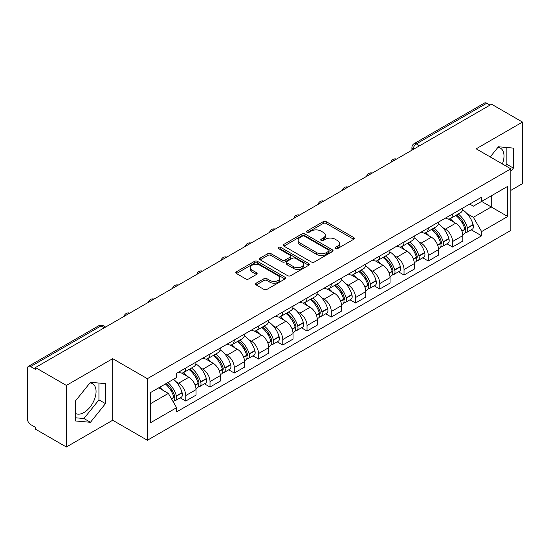<?xml version="1.0" encoding="UTF-8"?>
<svg xmlns="http://www.w3.org/2000/svg" width="550" height="550" viewBox="0 0 550 550"><rect width="100%" height="100%" fill="white"/><g stroke="black" fill="none" stroke-linecap="round" stroke-linejoin="round"><path stroke-width="0.82" d="M335.363 248.655A1.513 0.873 0 0 0 337.501 248.655L353.712 239.298A2.159 1.244 0 0 0 354.344 238.411A2.159 1.244 0 0 0 353.712 237.531L326.246 221.678A2.159 1.244 0 0 0 323.194 221.678L306.982 231.034A1.513 0.873 0 0 0 306.536 231.653A1.513 0.873 0 0 0 306.982 232.272A1.513 0.873 0 0 0 309.114 232.272L311.218 231.055A6.902 3.987 0 0 1 320.98 231.055L323.269 232.382A6.902 3.987 0 0 1 325.291 235.201A6.902 3.987 0 0 1 323.269 238.019L321.173 239.229A1.513 0.873 0 0 0 320.732 239.848A1.513 0.873 0 0 0 321.173 240.46A1.513 0.873 0 0 0 323.311 240.46L325.407 239.25A6.902 3.987 0 0 1 335.17 239.25L337.459 240.57A6.902 3.987 0 0 1 339.488 243.389A6.902 3.987 0 0 1 337.459 246.214L335.363 247.424A1.513 0.873 0 0 0 334.923 248.036A1.513 0.873 0 0 0 335.363 248.655L335.363 247.424M497.915 147.373A17.146 9.9 -60 0 1 500.445 148.149A17.146 9.9 -60 0 1 502.37 163.948M89.98 382.896A17.146 9.9 -60 0 1 92.51 383.673A17.146 9.9 -60 0 1 95.136 397.416A17.146 9.9 -60 0 1 83.937 412.527A17.146 9.9 -60 0 1 75.46 413.435M256.204 283.168A2.159 1.244 0 0 0 255.571 284.054A2.159 1.244 0 0 0 256.204 284.934L263.911 289.382A2.159 1.244 0 0 0 266.963 289.382L284.969 278.988A2.159 1.244 0 0 0 285.601 278.107A2.159 1.244 0 0 0 284.969 277.221L257.503 261.367A2.159 1.244 0 0 0 254.451 261.367L236.445 271.762A2.159 1.244 0 0 0 235.812 272.642A2.159 1.244 0 0 0 236.445 273.522L245.747 278.898A2.159 1.244 0 0 0 248.799 278.898L256.506 274.45A2.159 1.244 0 0 0 257.139 273.57A2.159 1.244 0 0 0 256.506 272.683L251.893 270.022A5.775 3.334 0 0 1 250.202 267.664A5.775 3.334 0 0 1 253.763 264.584A5.775 3.334 0 0 1 260.054 265.306L278.142 275.749A5.775 3.334 0 0 1 279.833 278.107A5.775 3.334 0 0 1 276.265 281.181A5.775 3.334 0 0 1 269.974 280.459L266.963 278.719A2.159 1.244 0 0 0 263.911 278.719L256.204 283.168L256.204 284.934M147.366 378.689L112.695 358.669L66.364 385.419L35.427 367.558L491.562 104.211L522.5 122.073L476.169 148.823L510.84 168.836L147.366 378.689L147.366 440.261L510.84 230.409L510.84 168.836M311.369 261.979A2.159 1.244 0 0 0 314.421 261.979L332.427 251.584A2.159 1.244 0 0 0 333.059 250.704A2.159 1.244 0 0 0 332.427 249.824L304.961 233.963A2.159 1.244 0 0 0 301.909 233.963L283.903 244.358A2.159 1.244 0 0 0 283.271 245.245A2.159 1.244 0 0 0 283.903 246.125L311.369 261.979M279.242 248.985A1.513 0.873 0 0 1 280.775 249.198L280.775 247.404L308.694 263.526A2.159 1.244 0 0 1 309.327 264.406A2.159 1.244 0 0 1 308.694 265.286L290.689 275.681A2.159 1.244 0 0 1 287.636 275.681L260.171 259.82L260.171 258.06A2.159 1.244 0 0 0 259.538 258.94A2.159 1.244 0 0 0 260.171 259.82M260.171 258.06L267.877 253.612A2.159 1.244 0 0 1 270.93 253.612L282.067 260.047A2.159 1.244 0 0 0 285.12 260.047L290.235 257.091A2.159 1.244 0 0 0 290.868 256.211A2.159 1.244 0 0 0 290.235 255.331L278.637 248.634A1.513 0.873 0 0 1 278.19 248.016A1.513 0.873 0 0 1 279.125 247.211A1.513 0.873 0 0 1 280.775 247.404M66.364 385.419L66.364 446.992L35.427 429.131L35.427 427.336L30.608 424.552A4.4 2.537 -120 0 1 27.5 419.169L27.5 368.362A4.4 2.537 -120 0 1 28.407 366.355L98.835 325.696A4.4 2.537 60 0 1 101.035 325.909L30.608 366.568A4.4 2.537 -120 0 0 28.407 366.355M510.84 190.376L522.5 183.645L522.5 122.073M66.364 446.992L112.695 420.248L147.366 440.261M35.427 367.558L35.427 369.353L30.608 366.568M419.581 145.771L416.316 143.887A4.4 2.537 60 0 0 414.116 143.667L484.543 103.008A4.4 2.537 60 0 1 486.743 103.221L416.316 143.887A4.4 2.537 120 0 0 413.208 149.27L413.208 149.449M490.009 105.112L486.743 103.221M452.54 213.984A10.113 5.837 60 0 1 450.443 218.522L460.707 212.603A10.113 5.837 -120 0 0 462.804 208.058M442.805 227.659L445.39 229.151A10.113 5.837 60 0 1 452.54 241.539L462.804 235.613A10.113 5.837 -120 0 0 455.647 223.231L448.305 218.989M462.804 235.613L462.804 241.093L452.54 247.012L446.978 243.801M450.443 218.522A10.113 5.837 60 0 1 445.466 218.068M452.54 241.539L452.54 247.012M428.285 227.989A10.113 5.837 60 0 1 426.195 232.526L436.453 226.6A10.113 5.837 -120 0 0 438.549 222.062M422.723 257.806L428.285 261.016L438.549 255.09L438.549 249.617A10.113 5.837 -120 0 0 431.399 237.229L424.05 232.994M426.195 232.526A10.113 5.837 60 0 1 421.217 232.072M418.55 241.663L421.135 243.155A10.113 5.837 60 0 1 428.285 255.544L428.285 261.016M404.037 241.986A10.113 5.837 60 0 1 401.94 246.531L412.204 240.604A10.113 5.837 -120 0 0 414.294 236.067M398.468 271.81L404.037 275.021L414.294 269.094L414.294 263.622A10.113 5.837 -120 0 0 407.144 251.233L399.802 246.991M401.94 246.531A10.113 5.837 60 0 1 396.962 246.07M394.295 255.661L396.887 257.159A10.113 5.837 60 0 1 404.037 269.541L404.037 275.021M379.782 255.991A10.113 5.837 60 0 1 377.692 260.528L387.949 254.609A10.113 5.837 -120 0 0 390.046 250.064M374.22 285.808L379.782 289.018L390.046 283.099L390.046 277.619A10.113 5.837 -120 0 0 382.889 265.238L375.547 260.996M377.692 260.528A10.113 5.837 60 0 1 372.707 260.074M370.047 269.665L372.632 271.157A10.113 5.837 60 0 1 379.782 283.546L379.782 289.018M355.534 269.995A10.113 5.837 60 0 1 353.437 274.532L363.694 268.606A10.113 5.837 -120 0 0 365.791 264.069M349.965 299.812L355.534 303.022L365.791 297.096L365.791 291.624A10.113 5.837 -120 0 0 358.641 279.235L351.299 275M353.437 274.532A10.113 5.837 60 0 1 348.459 274.079M345.792 283.669L348.377 285.161A10.113 5.837 60 0 1 355.534 297.55L355.534 303.022M331.279 283.993A10.113 5.837 60 0 1 329.182 288.537L339.446 282.611A10.113 5.837 -120 0 0 341.536 278.073M325.717 313.816L331.279 317.027L341.536 311.101L341.536 305.628A10.113 5.837 -120 0 0 334.386 293.239L327.044 288.998M329.182 288.537A10.113 5.837 60 0 1 324.204 288.076M321.537 297.667L324.129 299.166A10.113 5.837 60 0 1 331.279 311.548L331.279 317.027M307.024 297.997A10.113 5.837 60 0 1 304.934 302.534L315.191 296.615A10.113 5.837 -120 0 0 317.288 292.071M301.462 327.814L307.024 331.024L317.288 325.105L317.288 319.626A10.113 5.837 -120 0 0 310.138 307.244L302.789 303.002M304.934 302.534A10.113 5.837 60 0 1 299.949 302.081M297.289 311.671L299.874 313.163A10.113 5.837 60 0 1 307.024 325.552L307.024 331.024M282.776 312.001A10.113 5.837 60 0 1 280.679 316.539L290.936 310.613A10.113 5.837 -120 0 0 293.033 306.075M277.207 341.818L282.776 345.029L293.033 339.103L293.033 333.63A10.113 5.837 -120 0 0 285.883 321.241L278.541 317.006M280.679 316.539A10.113 5.837 60 0 1 275.701 316.085M273.034 325.676L275.619 327.168A10.113 5.837 60 0 1 282.776 339.556L282.776 345.029M258.521 325.999A10.113 5.837 60 0 1 256.424 330.543L266.688 324.617A10.113 5.837 -120 0 0 268.778 320.079M252.959 355.822L258.521 359.033L268.778 353.107L268.778 347.634A10.113 5.837 -120 0 0 261.628 335.246L254.286 331.004M256.424 330.543A10.113 5.837 60 0 1 251.446 330.082M248.786 339.673L251.371 341.172A10.113 5.837 60 0 1 258.521 353.554L258.521 359.033M234.266 340.003A10.113 5.837 60 0 1 232.176 344.541L242.433 338.621A10.113 5.837 -120 0 0 244.53 334.077M228.704 369.82L234.266 373.031L244.53 367.111L244.53 361.632A10.113 5.837 -120 0 0 237.38 349.25L230.031 345.008M232.176 344.541A10.113 5.837 60 0 1 227.198 344.087M224.531 353.678L227.116 355.169A10.113 5.837 60 0 1 234.266 367.558L234.266 373.031M210.018 354.007A10.113 5.837 60 0 1 207.921 358.545L218.185 352.619A10.113 5.837 -120 0 0 220.275 348.081M204.449 383.824L210.018 387.035L220.275 381.109L220.275 375.636A10.113 5.837 -120 0 0 213.125 363.248L205.782 359.013M207.921 358.545A10.113 5.837 60 0 1 202.943 358.091M200.276 367.682L202.867 369.174A10.113 5.837 60 0 1 210.018 381.562L210.018 387.035M185.762 368.005A10.113 5.837 60 0 1 183.666 372.549L193.93 366.623A10.113 5.837 -120 0 0 196.027 362.086M180.201 397.829L185.762 401.039L196.027 395.113L196.027 389.641A10.113 5.837 -120 0 0 188.87 377.252L181.528 373.01M183.666 372.549A10.113 5.837 60 0 1 178.688 372.089M176.028 381.679L178.613 383.178A10.113 5.837 60 0 1 185.762 395.56L185.762 401.039M469.721 204.064L473.371 206.174L507.732 186.34L491.253 195.855L491.253 206.986L473.371 217.305L467.053 213.654M150.473 403.728L168.348 393.408L176.591 407.681L150.473 422.757L150.473 392.597L176.591 377.52L176.591 373.306L481.614 197.202L481.614 201.417L507.732 216.501L481.614 231.577L473.371 217.305M507.732 186.34L507.732 216.501M176.591 407.681L176.591 411.902L481.614 235.799L481.614 231.577M510.84 171.304L513.404 168.114L513.404 148.108L498.403 146.767L490.229 156.936M112.695 358.669L112.695 420.248M75.46 420.956L90.461 422.297L105.463 403.631L105.463 383.632L90.461 382.291L75.46 400.957L75.46 420.956M168.348 393.408L158.709 387.846M471.226 229.804L481.614 235.799M505.663 165.846L506.873 164.34L506.873 147.524M506.873 164.34L513.404 168.114M75.46 417.773L83.937 418.529L98.938 399.864L98.938 383.047M83.937 418.529L90.461 422.297M98.938 399.864L105.463 403.631M335.968 248.868L337.459 248.009A6.902 3.987 0 0 0 339.488 245.19L339.488 243.389M325.291 235.201L325.291 236.995A6.902 3.987 0 0 1 323.269 239.814L321.778 240.673M353.684 239.312L326.246 223.472A2.159 1.244 0 0 0 323.194 223.472L307.587 232.485M332.399 251.604L304.961 235.758A2.159 1.244 0 0 0 301.909 235.758L283.931 246.139M328.611 251.322A1.513 0.873 0 0 0 329.051 250.704A1.513 0.873 0 0 0 328.611 250.085L304.501 236.17A1.513 0.873 0 0 0 302.363 236.17L300.149 237.442A6.902 3.987 0 0 0 298.127 240.268A6.902 3.987 0 0 0 300.149 243.086L316.635 252.601A6.902 3.987 0 0 0 326.397 252.601L328.611 251.322L328.611 253.117A1.513 0.873 0 0 0 329.051 252.498L329.051 250.704M298.127 240.268L298.127 242.062A6.902 3.987 0 0 0 300.149 244.881L300.149 243.086M328.611 253.117L326.397 254.396A6.902 3.987 0 0 1 316.635 254.396L300.149 244.881M260.198 259.841L267.877 255.406L267.877 253.612M290.868 256.211L290.868 258.005A2.159 1.244 0 0 1 290.235 258.885L285.12 261.841A2.159 1.244 0 0 1 282.067 261.841L270.93 255.406A2.159 1.244 0 0 0 267.877 255.406M280.775 249.198L308.667 265.299M293.631 266.716A5.775 3.334 0 0 0 299.922 267.438A5.775 3.334 0 0 0 303.483 264.357A5.775 3.334 0 0 0 301.792 262.006L295.419 258.328A2.159 1.244 0 0 0 292.366 258.328L287.258 261.278A2.159 1.244 0 0 0 286.626 262.157A2.159 1.244 0 0 0 287.258 263.038L293.631 266.716L293.631 268.51A5.775 3.334 0 0 0 299.922 269.232A5.775 3.334 0 0 0 303.483 266.159L303.483 264.357M286.626 262.157L286.626 263.952A2.159 1.244 0 0 0 287.258 264.832L287.258 263.038M293.631 268.51L287.258 264.832M279.833 278.107L279.833 279.902A5.775 3.334 0 0 1 276.265 282.982A5.775 3.334 0 0 1 269.974 282.253L266.963 280.514A2.159 1.244 0 0 0 263.911 280.514L256.231 284.948M250.202 267.664L250.202 269.459A5.775 3.334 0 0 0 251.893 271.817L251.893 270.022M256.479 274.464L251.893 271.817M284.941 279.001L257.503 263.161A2.159 1.244 0 0 0 254.451 263.161L236.472 273.543M456.356 215.112A13.853 7.996 60 0 1 456.424 215.153A13.853 7.996 60 0 1 465.541 227.583L465.623 227.865A2.695 1.554 60 0 1 465.197 229.982A2.695 1.554 60 0 1 465.135 230.017M455.751 215.462A16.706 9.646 60 0 1 464.936 229.247L465.018 229.536A5.548 3.204 60 0 1 464.138 233.894L462.756 234.692M465.087 232.664A5.548 3.204 -120 0 0 466.627 232.458A5.548 3.204 -120 0 0 467.507 228.099L467.424 227.81A16.706 9.646 -120 0 0 458.239 214.026M462.591 209.839A16.706 9.646 60 0 1 473.096 224.538L473.179 224.826A5.548 3.204 60 0 1 472.299 229.185L466.627 232.458M450.051 218.721A16.706 9.646 60 0 1 453.544 222.014M461.663 222.035L463.794 223.266M432.107 229.116A13.853 7.996 60 0 1 432.176 229.151A13.853 7.996 60 0 1 441.286 241.581L441.368 241.869A2.695 1.554 60 0 1 440.942 243.987A2.695 1.554 60 0 1 440.887 244.014M431.502 229.46A16.706 9.646 60 0 1 440.681 243.251L440.763 243.54A5.548 3.204 60 0 1 439.89 247.899L438.508 248.696M440.839 246.668A5.548 3.204 -120 0 0 442.372 246.462A5.548 3.204 -120 0 0 443.252 242.103L443.169 241.814A16.706 9.646 -120 0 0 433.984 228.03M438.336 223.836A16.706 9.646 60 0 1 448.841 238.535L448.924 238.824A5.548 3.204 60 0 1 448.051 243.183L442.372 246.462M425.803 232.719A16.706 9.646 60 0 1 429.289 236.012M437.415 236.039L439.546 237.27M407.853 243.114A13.853 7.996 60 0 1 407.921 243.155A13.853 7.996 60 0 1 417.038 255.585L417.12 255.874A2.695 1.554 60 0 1 416.694 257.984A2.695 1.554 60 0 1 416.632 258.019M407.248 243.464A16.706 9.646 60 0 1 416.433 257.249L416.508 257.538A5.548 3.204 60 0 1 415.635 261.896L414.253 262.694M416.584 260.673A5.548 3.204 -120 0 0 418.124 260.459A5.548 3.204 -120 0 0 418.997 256.101L418.914 255.819A16.706 9.646 -120 0 0 409.736 242.028M414.088 237.841A16.706 9.646 60 0 1 424.593 252.539L424.676 252.828A5.548 3.204 60 0 1 423.796 257.187L418.124 260.459M401.548 246.723A16.706 9.646 60 0 1 405.034 250.016M413.16 250.037L415.291 251.268M383.598 257.118A13.853 7.996 60 0 1 383.673 257.159A13.853 7.996 60 0 1 392.783 269.589L392.865 269.871A2.695 1.554 60 0 1 392.439 271.989A2.695 1.554 60 0 1 392.377 272.023M382.993 257.469A16.706 9.646 60 0 1 392.178 271.253L392.26 271.542A5.548 3.204 60 0 1 391.38 275.901L389.998 276.698M392.329 274.67A5.548 3.204 -120 0 0 393.869 274.464A5.548 3.204 -120 0 0 394.749 270.105L394.666 269.816A16.706 9.646 -120 0 0 385.481 256.032M389.833 251.845A16.706 9.646 60 0 1 400.338 266.544L400.421 266.832A5.548 3.204 60 0 1 399.541 271.191L393.869 274.464M377.293 260.728A16.706 9.646 60 0 1 380.786 264.021M388.912 264.041L391.036 265.272M359.349 271.123A13.853 7.996 60 0 1 359.418 271.157A13.853 7.996 60 0 1 368.534 283.587L368.61 283.876A2.695 1.554 60 0 1 368.191 285.993A2.695 1.554 60 0 1 368.129 286.021M358.744 271.466A16.706 9.646 60 0 1 367.922 285.257L368.005 285.546A5.548 3.204 60 0 1 367.132 289.905L365.75 290.702M368.081 288.674A5.548 3.204 -120 0 0 369.614 288.468A5.548 3.204 -120 0 0 370.494 284.109L370.411 283.821A16.706 9.646 -120 0 0 361.226 270.036M365.578 265.843A16.706 9.646 60 0 1 376.083 280.541L376.166 280.83A5.548 3.204 60 0 1 375.293 285.189L369.614 288.468M353.045 274.725A16.706 9.646 60 0 1 356.531 278.018M364.657 278.046L366.788 279.276M335.094 285.12A13.853 7.996 60 0 1 335.163 285.161A13.853 7.996 60 0 1 344.279 297.591L344.362 297.88A2.695 1.554 60 0 1 343.936 299.991A2.695 1.554 60 0 1 343.874 300.025M334.489 285.471A16.706 9.646 60 0 1 343.674 299.255L343.757 299.544A5.548 3.204 60 0 1 342.877 303.903L341.495 304.7M343.826 302.679A5.548 3.204 -120 0 0 345.366 302.466A5.548 3.204 -120 0 0 346.239 298.107L346.156 297.825A16.706 9.646 -120 0 0 336.978 284.034M341.33 279.847A16.706 9.646 60 0 1 351.835 294.546L351.918 294.834A5.548 3.204 60 0 1 351.038 299.193L345.366 302.466M328.79 288.729A16.706 9.646 60 0 1 332.282 292.022M340.402 292.043L342.533 293.274M310.839 299.124A13.853 7.996 60 0 1 310.915 299.166A13.853 7.996 60 0 1 320.024 311.596L320.107 311.877A2.695 1.554 60 0 1 319.681 313.995A2.695 1.554 60 0 1 319.619 314.029M310.234 299.475A16.706 9.646 60 0 1 319.419 313.259L319.502 313.548A5.548 3.204 60 0 1 318.622 317.907L317.247 318.704M319.571 316.676A5.548 3.204 -120 0 0 321.111 316.47A5.548 3.204 -120 0 0 321.991 312.111L321.908 311.822A16.706 9.646 -120 0 0 312.723 298.038M317.075 293.851A16.706 9.646 60 0 1 327.58 308.55L327.663 308.832A5.548 3.204 60 0 1 326.789 313.197L321.111 316.47M304.535 302.734A16.706 9.646 60 0 1 308.028 306.027M316.154 306.048L318.278 307.278M286.591 313.129A13.853 7.996 60 0 1 286.66 313.163A13.853 7.996 60 0 1 295.776 325.593L295.859 325.882A2.695 1.554 60 0 1 295.433 327.999A2.695 1.554 60 0 1 295.371 328.027M285.986 313.472A16.706 9.646 60 0 1 295.164 327.264L295.247 327.553A5.548 3.204 60 0 1 294.374 331.911L292.992 332.709M295.322 330.681A5.548 3.204 -120 0 0 296.856 330.474A5.548 3.204 -120 0 0 297.736 326.116L297.653 325.827A16.706 9.646 -120 0 0 288.475 312.043M292.827 307.849A16.706 9.646 60 0 1 303.332 322.548L303.407 322.836A5.548 3.204 60 0 1 302.534 327.195L296.856 330.474M280.287 316.731A16.706 9.646 60 0 1 283.772 320.024M291.899 320.052L294.03 321.282M262.336 327.126A13.853 7.996 60 0 1 262.405 327.168A13.853 7.996 60 0 1 271.521 339.597L271.604 339.886A2.695 1.554 60 0 1 271.178 341.997A2.695 1.554 60 0 1 271.116 342.031M261.731 327.477A16.706 9.646 60 0 1 270.916 341.261L270.999 341.55A5.548 3.204 60 0 1 270.119 345.909L268.737 346.706M271.067 344.685A5.548 3.204 -120 0 0 272.607 344.472A5.548 3.204 -120 0 0 273.481 340.113L273.405 339.831A16.706 9.646 -120 0 0 264.22 326.04M268.572 321.853A16.706 9.646 60 0 1 279.077 336.552L279.159 336.841A5.548 3.204 60 0 1 278.279 341.199L272.607 344.472M256.032 330.736A16.706 9.646 60 0 1 259.524 334.029M267.644 334.049L269.775 335.28M238.088 341.131A13.853 7.996 60 0 1 238.157 341.172A13.853 7.996 60 0 1 247.266 353.602L247.349 353.884A2.695 1.554 60 0 1 246.923 356.001A2.695 1.554 60 0 1 246.867 356.036M237.476 341.481A16.706 9.646 60 0 1 246.661 355.266L246.744 355.554A5.548 3.204 60 0 1 245.864 359.913L244.489 360.711M246.819 358.683A5.548 3.204 -120 0 0 248.353 358.476A5.548 3.204 -120 0 0 249.232 354.118L249.15 353.829A16.706 9.646 -120 0 0 239.965 340.044M244.317 335.857A16.706 9.646 60 0 1 254.822 350.556L254.904 350.838A5.548 3.204 60 0 1 254.031 355.204L248.353 358.476M231.777 344.74A16.706 9.646 60 0 1 235.269 348.033M243.396 348.054L245.527 349.284M213.833 355.135A13.853 7.996 60 0 1 213.902 355.169A13.853 7.996 60 0 1 223.018 367.599L223.101 367.888A2.695 1.554 60 0 1 222.674 370.006A2.695 1.554 60 0 1 222.613 370.033M213.228 355.479A16.706 9.646 60 0 1 222.406 369.27L222.489 369.559A5.548 3.204 60 0 1 221.616 373.918L220.234 374.708M222.564 372.687A5.548 3.204 -120 0 0 224.104 372.481A5.548 3.204 -120 0 0 224.978 368.122L224.895 367.833A16.706 9.646 -120 0 0 215.717 354.049M220.069 349.855A16.706 9.646 60 0 1 230.574 364.554L230.656 364.842A5.548 3.204 60 0 1 229.776 369.201L224.104 372.481M207.529 358.737A16.706 9.646 60 0 1 211.014 362.031M219.141 362.058L221.272 363.289M189.578 369.132A13.853 7.996 60 0 1 189.647 369.174A13.853 7.996 60 0 1 198.763 381.604L198.846 381.893A2.695 1.554 60 0 1 198.419 384.003A2.695 1.554 60 0 1 198.357 384.038M188.973 369.483A16.706 9.646 60 0 1 198.158 383.268L198.241 383.556A5.548 3.204 60 0 1 197.361 387.915L195.979 388.712M198.309 386.691A5.548 3.204 -120 0 0 199.849 386.478A5.548 3.204 -120 0 0 200.729 382.119L200.647 381.837A16.706 9.646 -120 0 0 191.462 368.046M195.814 363.859A16.706 9.646 60 0 1 206.319 378.558L206.401 378.847A5.548 3.204 60 0 1 205.521 383.206L199.849 386.478M183.274 372.742A16.706 9.646 60 0 1 186.766 376.035M194.886 376.056L197.017 377.286M166.072 383.591A13.853 7.996 60 0 1 174.508 395.608L174.591 395.89A2.695 1.554 60 0 1 174.164 398.007A2.695 1.554 60 0 1 174.109 398.042M165.371 383.996A16.706 9.646 60 0 1 173.903 397.272L173.986 397.561A5.548 3.204 60 0 1 173.222 401.844M174.061 400.689A5.548 3.204 -120 0 0 175.594 400.482A5.548 3.204 -120 0 0 176.474 396.124L176.392 395.835A16.706 9.646 -120 0 0 167.86 382.559M173.532 379.287A16.706 9.646 60 0 1 182.064 392.562L182.146 392.844A5.548 3.204 60 0 1 181.273 397.203L175.594 400.482M159.699 387.276A16.706 9.646 60 0 1 162.511 390.039M170.637 390.06L172.769 391.291M413.366 149.359L413.208 149.27A4.4 2.537 0 0 1 411.922 147.476L411.922 150.191M210.018 381.562L220.275 375.636M234.266 367.558L244.53 361.632M258.521 353.554L268.778 347.634M282.776 339.556L293.033 333.63M307.024 325.552L317.288 319.626M331.279 311.548L341.536 305.628M355.534 297.55L365.791 291.624M379.782 283.546L390.046 277.619M404.037 269.541L414.294 263.622M428.285 255.544L438.549 249.617M185.762 395.56L196.027 389.641M178.613 383.178L188.87 377.252M202.867 369.174L213.125 363.248M227.116 355.169L237.38 349.25M251.371 341.172L261.628 335.246M275.619 327.168L285.883 321.241M299.874 313.163L310.138 307.244M324.129 299.166L334.386 293.239M348.377 285.161L358.641 279.235M372.632 271.157L382.889 265.238M396.887 257.159L407.144 251.233M421.135 243.155L431.399 237.229M445.39 229.151L455.647 223.231M396.144 159.301A4.4 2.537 120 0 0 394.206 160.421M371.889 173.305A4.4 2.537 120 0 0 369.951 174.426M347.641 187.303A4.4 2.537 120 0 0 345.696 188.423M323.386 201.307A4.4 2.537 120 0 0 321.447 202.428M299.138 215.311A4.4 2.537 120 0 0 297.192 216.432M274.883 229.309A4.4 2.537 120 0 0 272.944 230.429M250.628 243.313A4.4 2.537 120 0 0 248.689 244.434M226.38 257.317A4.4 2.537 120 0 0 224.434 258.438M202.125 271.315A4.4 2.537 120 0 0 200.186 272.436M177.87 285.319A4.4 2.537 120 0 0 175.931 286.44M153.622 299.324A4.4 2.537 120 0 0 151.676 300.444M129.367 313.321A4.4 2.537 120 0 0 127.428 314.442M104.301 327.793L101.035 325.909A4.4 2.537 120 0 1 103.235 325.696A4.4 4.4 0 0 0 98.835 325.696M337.459 248.009L337.459 246.214M321.173 240.46L321.173 239.229M323.269 239.814L323.269 238.019M306.982 232.272L306.982 231.034M323.194 223.472L323.194 221.678M326.246 223.472L326.246 221.678M353.712 239.298L353.712 237.531M283.903 246.125L283.903 244.358M301.909 235.758L301.909 233.963M304.961 235.758L304.961 233.963M332.427 251.584L332.427 249.824M316.635 254.396L316.635 252.601M326.397 254.396L326.397 252.601M270.93 255.406L270.93 253.612M282.067 261.841L282.067 260.047M285.12 261.841L285.12 260.047M290.235 258.885L290.235 257.091M308.694 265.286L308.694 263.526M263.911 280.514L263.911 278.719M266.963 280.514L266.963 278.719M269.974 282.253L269.974 280.459M256.506 274.45L256.506 272.683M236.445 273.522L236.445 271.762M254.451 263.161L254.451 261.367M257.503 263.161L257.503 261.367M284.969 278.988L284.969 277.221M461.979 231.289L465.018 229.536M467.507 228.099L473.179 224.826M467.424 227.81L473.096 224.538M464.929 229.226L465.754 228.752M461.876 231.014L464.936 229.247M437.724 245.293L440.763 243.54M443.252 242.103L448.924 238.824M443.169 241.814L448.841 238.535M437.621 245.018L441.506 242.749M413.469 259.298L416.508 257.538M418.997 256.101L424.676 252.828M418.914 255.819L424.593 252.539M416.426 257.228L417.251 256.754M413.366 259.016L416.433 257.249M389.221 273.295L392.26 271.542M394.749 270.105L400.421 266.832M394.666 269.816L400.338 266.544M392.171 271.232L392.996 270.758M389.118 273.02L392.178 271.253M364.966 287.299L368.005 285.546M370.494 284.109L376.166 280.83M370.411 283.821L376.083 280.541M364.863 287.024L368.748 284.756M340.711 301.297L343.757 299.544M346.239 298.107L351.918 294.834M346.156 297.825L351.835 294.546M343.668 299.234L344.493 298.76M340.615 301.022L343.674 299.255M316.463 315.301L319.502 313.548M321.991 312.111L327.663 308.832M321.908 311.822L327.58 308.55M319.413 313.239L320.238 312.764M316.36 315.026L319.419 313.259M292.208 329.306L295.247 327.553M297.736 326.116L303.407 322.836M297.653 325.827L303.332 322.548M295.157 327.243L295.989 326.762M292.105 329.031L295.164 327.264M267.96 343.303L270.999 341.55M273.481 340.113L279.159 336.841M273.405 339.831L279.077 336.552M270.909 341.241L271.734 340.766M267.857 343.028L270.916 341.261M243.705 357.308L246.744 355.554M249.232 354.118L254.904 350.838M249.15 353.829L254.822 350.556M246.654 355.245L247.479 354.771M243.602 357.033L246.661 355.266M219.45 371.312L222.489 369.559M224.978 368.122L230.656 364.842M224.895 367.833L230.574 364.554M219.347 371.037L223.231 368.768M195.202 385.309L198.241 383.556M200.729 382.119L206.401 378.847M200.647 381.837L206.319 378.558M198.151 383.247L198.976 382.772M195.099 385.034L198.158 383.268M171.559 398.963L173.986 397.561M176.474 396.124L182.146 392.844M176.392 395.835L182.064 392.562M173.896 397.251L174.728 396.777M171.414 398.709L173.903 397.272M396.516 159.088A4.4 4.4 0 0 0 390.878 162.339M372.268 173.085A4.4 4.4 0 0 0 366.623 176.344M348.012 187.089A4.4 4.4 0 0 0 342.368 190.348M323.757 201.094A4.4 4.4 0 0 0 318.12 204.346M299.509 215.091A4.4 4.4 0 0 0 293.865 218.35M275.254 229.096A4.4 4.4 0 0 0 269.617 232.354M251.006 243.1A4.4 4.4 0 0 0 245.362 246.352M226.751 257.097A4.4 4.4 0 0 0 221.107 260.356M202.496 271.102A4.4 4.4 0 0 0 196.859 274.361M178.248 285.106A4.4 4.4 0 0 0 172.604 288.358M153.993 299.104A4.4 4.4 0 0 0 148.349 302.363M129.738 313.108A4.4 4.4 0 0 0 124.101 316.367M105.586 327.051L103.235 325.696M414.116 143.667A4.4 4.4 0 0 0 411.922 147.476"/></g></svg>
